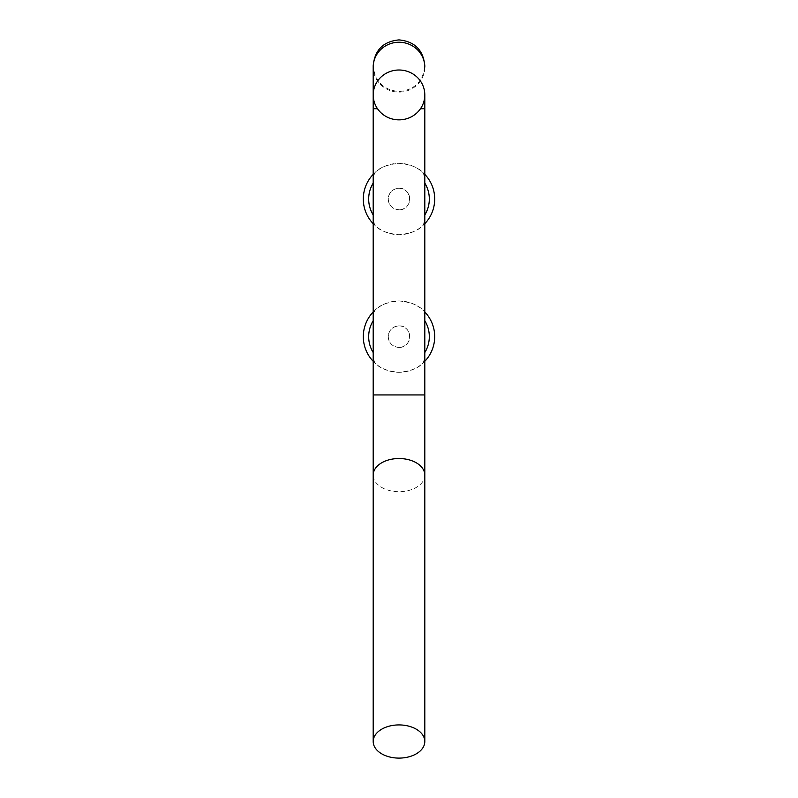 <?xml version="1.0" encoding="UTF-8"?>
<svg xmlns="http://www.w3.org/2000/svg" width="798" height="798" viewBox="0 0 798 798"><rect width="100%" height="100%" fill="white"/><g stroke="black" fill="none" stroke-linecap="round" stroke-linejoin="round"><path stroke-width="0.6" stroke-dasharray="3.99 2.99" d="M373.195 214.941A30.324 30.324 0 0 0 373.554 215.51L373.554 182.533C373.364 177.934 373.873 174.602 375.08 172.528C379.389 167.59 387.359 164.528 399 163.331C410.641 164.528 418.611 167.59 422.92 172.528A35.691 35.691 0 0 1 424.805 174.363M373.554 215.51C373.364 220.108 373.873 223.44 375.08 225.515C379.389 230.452 387.359 233.515 399 234.722A35.691 35.691 0 0 0 434.691 199.021A35.691 35.691 0 0 0 399 163.331A35.691 35.691 0 0 0 363.309 199.021A35.691 35.691 0 0 0 399 234.722C410.641 233.515 418.611 230.452 422.92 225.515C424.127 223.44 424.636 220.108 424.446 215.51A30.324 30.324 0 0 0 424.805 214.941M373.195 352.556A30.324 30.324 0 0 0 373.554 353.135L373.554 320.148C373.364 315.559 373.873 312.218 375.08 310.143C379.389 305.215 387.359 302.143 399 300.946C410.641 302.143 418.611 305.215 422.92 310.143A35.691 35.691 0 0 1 424.805 311.978A35.691 35.691 0 0 0 422.92 310.143C424.127 312.218 424.636 315.559 424.446 320.148L424.446 353.135A30.324 30.324 0 0 0 424.805 352.556M373.554 353.135C373.364 357.723 373.873 361.065 375.08 363.14C379.389 368.068 387.359 371.14 399 372.337A35.691 35.691 0 0 0 434.691 336.646A35.691 35.691 0 0 0 399 300.946A35.691 35.691 0 0 0 363.309 336.646A35.691 35.691 0 0 0 399 372.337C410.641 371.14 418.611 368.068 422.92 363.14C424.127 361.065 424.636 357.723 424.446 353.135M399 347.389C392.456 346.761 388.875 343.18 388.247 336.646C388.875 330.103 392.456 326.522 399 325.893C412.875 325.215 412.875 348.068 399 347.389A10.753 10.753 0 0 0 409.753 336.646A10.753 10.753 0 0 0 399 325.893A10.753 10.753 0 0 0 388.247 336.646A10.753 10.753 0 0 0 399 347.389M375.08 310.143A35.691 35.691 0 0 0 373.195 311.978M373.195 361.304A35.691 35.691 0 0 0 375.08 363.14M399 209.774C392.456 209.146 388.875 205.555 388.247 199.021C388.875 192.488 392.456 188.907 399 188.268C412.875 187.6 412.875 210.443 399 209.774A10.753 10.753 0 0 0 409.753 199.021A10.753 10.753 0 0 0 399 188.268A10.753 10.753 0 0 0 388.247 199.021A10.753 10.753 0 0 0 399 209.774M375.08 172.528A35.691 35.691 0 0 0 373.195 174.363M373.195 223.689A35.691 35.691 0 0 0 375.08 225.515M422.92 225.515A35.691 35.691 0 0 0 424.805 223.689M424.805 183.101A30.324 30.324 0 0 0 424.446 182.533C424.636 177.934 424.127 174.602 422.92 172.528M422.92 363.14A35.691 35.691 0 0 0 424.805 361.304A35.691 35.691 0 0 1 422.92 363.14M424.446 182.533L424.446 215.51M373.195 394.94L424.805 394.94M373.195 108.708L377.494 108.708M373.554 320.148A30.324 30.324 0 0 0 373.195 320.726M373.554 182.533A30.324 30.324 0 0 0 373.195 183.101M424.805 475.109A25.805 16.588 0 0 1 415.588 487.817A25.805 16.588 0 0 1 399 491.698A25.805 16.588 0 0 1 373.195 475.109M373.195 94.932L373.195 65.705C374.731 81.376 383.329 89.975 399 91.511C414.671 89.975 423.269 81.376 424.805 65.705L424.805 67.172A25.805 24.928 0 0 1 399 92.089A25.805 24.928 0 0 1 373.195 67.172M424.805 320.726A30.324 30.324 0 0 0 424.446 320.148M420.506 108.708L424.805 108.708"/><path stroke-width="1.2" d="M373.195 311.978A35.691 35.691 0 0 0 373.195 361.304M373.195 174.363A35.691 35.691 0 0 0 373.195 223.689M399 119.86A25.805 24.928 0 0 1 373.195 94.932A25.805 24.928 0 0 1 399 70.005A25.805 24.928 0 0 1 424.805 94.932A25.805 24.928 0 0 1 399 119.86M382.412 728.803A25.805 16.588 180 0 0 373.195 741.512A25.805 16.588 180 0 0 399 758.1A25.805 16.588 180 0 0 415.588 754.22A25.805 16.588 180 0 0 424.805 741.512A25.805 16.588 180 0 0 399 724.923A25.805 16.588 180 0 0 382.412 728.803M424.805 223.689A35.691 35.691 0 0 0 424.805 174.363M424.805 361.304A35.691 35.691 0 0 0 424.805 311.978A35.691 35.691 0 0 1 424.805 361.304M420.506 108.708L424.805 108.708L424.805 394.94L373.195 394.94L373.195 475.109A25.805 16.588 0 0 1 382.412 462.401A25.805 16.588 0 0 1 399 458.521A25.805 16.588 0 0 1 424.805 475.109L424.805 741.512M377.494 108.708L373.195 108.708L373.195 394.94M373.195 320.726A30.324 30.324 0 0 0 373.195 352.556M373.195 183.101A30.324 30.324 0 0 0 373.195 214.941M373.195 67.172A25.805 24.928 0 0 1 399 42.244A25.805 24.928 0 0 1 424.805 67.172L424.805 65.705C423.269 50.035 414.671 41.426 399 39.9C383.329 41.426 374.731 50.025 373.195 65.705L373.195 108.708M424.805 214.941A30.324 30.324 0 0 0 424.805 183.101M424.805 352.556A30.324 30.324 0 0 0 424.805 320.726M373.195 475.109L373.195 741.512M424.805 108.708L424.805 94.932M424.805 394.94L424.805 475.109"/></g></svg>
